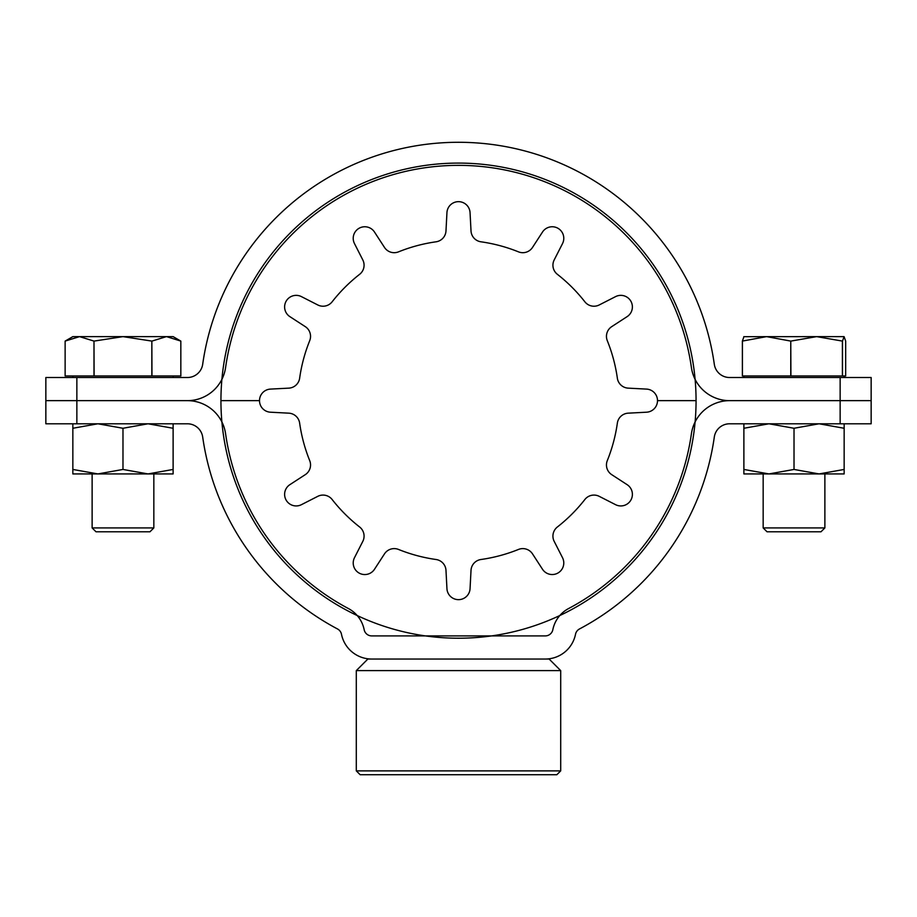 <?xml version="1.0" encoding="UTF-8"?>
<svg xmlns="http://www.w3.org/2000/svg" width="917" height="917" viewBox="0 0 917 917"><rect width="100%" height="100%" fill="white"/><g stroke="black" fill="none" stroke-linecap="round" stroke-linejoin="round"><path stroke-width="1.38" d="M45.85 400.649L76.856 400.649L76.856 423.792L45.85 423.792L45.85 400.649L187.412 400.649L76.856 400.649L76.856 377.517L45.85 377.517L45.85 400.649M840.144 423.792L871.15 423.792L871.15 377.517L840.144 377.517L840.144 400.649L729.588 400.649L871.15 400.649L840.144 400.649L840.144 423.792L729.588 423.792A15.429 15.429 0 0 0 714.309 437.042A258.388 258.388 0 0 1 579.475 628.97A7.714 7.714 0 0 0 575.521 634.266A30.857 30.857 0 0 1 545.271 659.036L371.729 659.036A30.857 30.857 0 0 1 341.479 634.266A7.714 7.714 0 0 0 337.525 628.97A258.388 258.388 0 0 1 202.691 437.042A15.429 15.429 0 0 0 187.412 423.792L76.856 423.792M364.164 629.704A30.857 30.857 0 0 0 348.368 608.521A235.245 235.245 0 0 1 225.593 433.787A38.56 38.56 0 0 0 187.412 400.649A38.56 38.56 0 0 0 225.593 367.522A235.245 235.245 0 0 1 691.407 367.522A38.56 38.56 0 0 0 729.588 400.649A38.56 38.56 0 0 0 691.407 433.787A235.245 235.245 0 0 1 568.632 608.521A30.857 30.857 0 0 0 552.836 629.704A7.714 7.714 0 0 1 545.271 635.905L371.729 635.905A7.714 7.714 0 0 1 364.164 629.704M360.163 774.739L356.3 770.876L560.7 770.876L556.837 774.739L360.163 774.739M545.271 659.036L549.134 659.036L560.7 670.614L560.7 770.876M371.729 659.036L367.866 659.036L356.3 670.614L356.3 770.876M560.7 670.614L356.3 670.614M840.144 377.517L729.588 377.517A15.429 15.429 0 0 1 714.309 364.255A258.388 258.388 0 0 0 202.691 364.255A15.429 15.429 0 0 1 187.412 377.517L76.856 377.517M552.928 265.196A11.566 11.566 0 0 0 557.364 274.309A160.429 160.429 0 0 1 584.851 301.785A11.566 11.566 0 0 0 599.214 304.96L615.559 296.627A11.566 11.566 0 0 1 632.386 306.943A11.566 11.566 0 0 1 627.113 316.64L611.731 326.635A11.566 11.566 0 0 0 607.295 340.666A160.429 160.429 0 0 1 617.359 378.205A11.566 11.566 0 0 0 628.202 388.143L646.531 389.095A11.566 11.566 0 0 1 657.5 400.649L696.06 400.649A237.56 237.56 0 0 0 458.5 163.088A237.56 237.56 0 0 0 220.94 400.649L259.5 400.649L220.94 400.649A237.56 237.56 0 0 0 458.5 638.221A237.56 237.56 0 0 0 696.06 400.649L657.5 400.649A11.566 11.566 0 0 1 646.531 412.203L628.202 413.166A11.566 11.566 0 0 0 617.359 423.104A160.429 160.429 0 0 1 607.295 460.632A11.566 11.566 0 0 0 611.731 474.662L627.113 484.657A11.566 11.566 0 0 1 630.839 500.155A11.566 11.566 0 0 1 615.559 504.671L599.214 496.338A11.566 11.566 0 0 0 584.851 499.524A160.429 160.429 0 0 1 557.364 527A11.566 11.566 0 0 0 554.189 541.362L562.522 557.719A11.566 11.566 0 0 1 557.995 572.987A11.566 11.566 0 0 1 542.509 569.274L532.513 553.879A11.566 11.566 0 0 0 518.483 549.443A160.429 160.429 0 0 1 480.944 559.508A11.566 11.566 0 0 0 471.017 570.351L470.054 588.68A11.566 11.566 0 0 1 458.5 599.649A11.566 11.566 0 0 1 446.946 588.68L445.983 570.351A11.566 11.566 0 0 0 436.056 559.508A160.429 160.429 0 0 1 398.517 549.443A11.566 11.566 0 0 0 384.487 553.879L374.491 569.274A11.566 11.566 0 0 1 353.217 562.969A11.566 11.566 0 0 1 354.478 557.719L362.811 541.362A11.566 11.566 0 0 0 359.636 527A160.429 160.429 0 0 1 332.149 499.524A11.566 11.566 0 0 0 317.786 496.338L301.441 504.671A11.566 11.566 0 0 1 284.614 494.366A11.566 11.566 0 0 1 289.887 484.657L305.269 474.662A11.566 11.566 0 0 0 309.705 460.632A160.429 160.429 0 0 1 299.641 423.104A11.566 11.566 0 0 0 288.798 413.166L270.469 412.203A11.566 11.566 0 0 1 259.5 400.649A11.566 11.566 0 0 1 270.469 389.095L288.798 388.143A11.566 11.566 0 0 0 299.641 378.205A160.429 160.429 0 0 1 309.705 340.666A11.566 11.566 0 0 0 305.269 326.635L289.887 316.64A11.566 11.566 0 0 1 286.161 301.154A11.566 11.566 0 0 1 301.441 296.627L317.786 304.96A11.566 11.566 0 0 0 332.149 301.785A160.429 160.429 0 0 1 359.636 274.309A11.566 11.566 0 0 0 362.811 259.947L354.478 243.59A11.566 11.566 0 0 1 359.005 228.31A11.566 11.566 0 0 1 374.491 232.035L384.487 247.43A11.566 11.566 0 0 0 398.517 251.854A160.429 160.429 0 0 1 436.056 241.801A11.566 11.566 0 0 0 445.983 230.946L446.946 212.618A11.566 11.566 0 0 1 458.5 201.66A11.566 11.566 0 0 1 470.054 212.618L471.017 230.946A11.566 11.566 0 0 0 480.944 241.801A160.429 160.429 0 0 1 518.483 251.854A11.566 11.566 0 0 0 532.513 247.43L542.509 232.035A11.566 11.566 0 0 1 563.783 238.34A11.566 11.566 0 0 1 562.522 243.59L554.189 259.947A11.566 11.566 0 0 0 552.928 265.196M93.992 375.97L93.992 341.09L79.561 336.631L65.13 341.09L65.13 375.97L151.844 375.97L151.844 341.09L122.981 336.631L173.118 336.631L180.832 341.09L166.573 336.631M153.838 527.917L149.975 531.78L95.987 531.78L92.124 527.917L153.838 527.917L153.838 473.929M180.832 375.97L180.832 341.09L180.832 375.97L151.844 375.97M151.844 341.09L151.97 375.97M93.992 341.09L94.119 375.97M65.13 375.97L65.13 341.09L72.844 336.631L122.981 336.631L94.119 341.09M166.401 336.631L151.97 341.09M790.763 375.97L790.763 341.09L766.601 336.631L742.369 341.09L742.369 375.97L842.402 375.97L842.402 341.09L816.657 336.631L844.076 336.631L842.494 341.09L842.494 375.97L845.669 375.97L845.669 341.09L844.076 336.631M824.876 527.917L821.013 531.78L767.025 531.78L763.162 527.917L824.876 527.917L824.876 473.929M790.763 341.09L790.913 375.97M742.438 341.09L742.438 375.97M742.369 341.09L743.962 336.631M743.813 336.677L816.657 336.631L790.913 341.09M97.913 473.929L72.844 469.447L72.844 473.929L148.05 473.929L122.981 469.447L97.913 473.929M72.844 423.792L72.844 469.447M72.844 428.273L97.913 423.792L122.981 428.273L122.981 469.447M173.118 469.447L148.05 473.929L173.118 473.929L173.118 423.792M122.981 428.273L148.05 423.792L173.118 428.273M768.95 473.929L743.882 469.447L743.882 473.929L819.087 473.929L794.019 469.447L768.95 473.929M743.882 423.792L743.882 469.447M743.882 428.273L768.95 423.792L794.019 428.273L794.019 469.447M844.156 469.447L819.087 473.929L844.156 473.929L844.156 423.792M794.019 428.273L819.087 423.792L844.156 428.273M173.118 377.517L173.118 375.97M92.124 527.917L92.124 473.929M72.844 377.517L72.844 375.97M173.118 336.631L180.832 341.09M844.156 377.517L844.156 375.97M763.162 527.917L763.162 473.929M743.882 377.517L743.882 375.97"/></g></svg>
